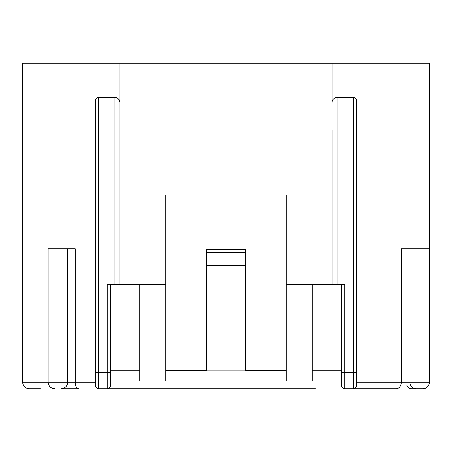 <?xml version="1.0" encoding="UTF-8"?>
<svg xmlns="http://www.w3.org/2000/svg" width="452" height="452" viewBox="0 0 452 452"><rect width="100%" height="100%" fill="white"/><g stroke="black" fill="none" stroke-linecap="round" stroke-linejoin="round"><path stroke-width="0.68" d="M356.199 99.169L356.583 100.706A3.254 3.254 0 0 0 353.328 97.451L337.056 97.451L337.056 129.995L353.328 129.995L353.328 97.451L354.464 97.655M97.745 97.587L116.576 97.734M118.034 98.553L119.125 99.807L119.825 102.333L119.825 129.995L119.825 102.333A4.882 4.882 0 0 0 114.944 97.451A4.882 4.882 0 0 1 119.825 102.333L119.825 63.28L429.4 63.28L429.4 248.781L409.874 248.781L409.874 382.211L429.4 382.211L429.4 248.781M119.825 63.28L22.6 63.28L22.6 382.211L48.149 382.211L48.149 248.781L67.676 248.781L67.676 382.211L95.417 382.211M114.944 97.451L114.944 129.995L119.825 129.995L119.825 284.579L114.944 284.579L114.944 129.995L98.672 129.995L98.672 97.451A3.254 3.254 0 0 0 95.417 100.706L95.581 99.683M353.328 97.451A3.254 3.254 0 0 1 356.583 100.706L356.583 385.466A3.254 3.254 0 0 1 353.328 388.72L353.328 129.995L356.583 129.995M315.496 388.72L98.672 388.72A3.254 3.254 0 0 1 95.417 385.466L95.417 100.706A3.254 3.254 0 0 1 98.672 97.451M332.175 102.333A4.882 4.882 0 0 1 337.056 97.451A4.882 4.882 0 0 0 332.175 102.333L332.175 63.28L332.175 102.333M332.175 284.579L332.175 129.995L337.056 129.995L337.056 284.579L312.242 284.579L312.242 381.047L286.206 381.047L286.206 370.617L245.526 370.617M337.056 284.579L344.786 284.579L344.786 388.72L353.328 388.72A3.254 3.254 0 0 0 356.583 385.466M114.944 284.579L107.214 284.579L107.214 372.448L95.417 372.448M110.469 370.821L139.758 370.821L139.758 381.047L165.794 381.047L165.794 195.083L286.206 195.083L286.206 370.617M110.469 284.579L110.469 385.466A3.254 3.254 0 0 1 107.214 388.72L136.504 388.72M344.786 388.72A3.254 3.254 0 0 1 341.531 385.466L341.531 284.579M341.531 370.821L312.242 370.821M206.474 370.617L165.794 370.617M139.758 370.821L139.758 284.579L119.825 284.579M165.794 284.579L139.758 284.579M422.891 388.72A6.509 6.509 0 0 0 429.4 382.211A6.509 6.509 0 0 1 422.891 388.72L411.501 388.72C409.116 388.573 407.546 387.37 406.789 385.104M40.499 388.72L29.109 388.72C25.12 388.296 22.95 386.127 22.6 382.211M356.583 382.211L401.291 382.211A6.509 4.938 -90 0 1 396.353 388.72L353.328 388.72M67.676 248.781L75.23 248.781L75.23 382.211A6.509 3.565 -90 0 0 78.795 388.72L61.167 388.72A6.509 6.509 0 0 0 67.676 382.211L48.149 382.211A6.509 6.509 0 0 0 54.658 388.72L52.867 388.471M286.206 284.579L312.242 284.579M341.531 385.466L341.531 372.448L356.583 372.448M245.526 249.453L245.526 370.922L206.474 370.922L206.474 263.991L245.526 263.991M245.526 252.657L206.474 252.657L206.474 263.991M206.474 252.657L206.474 249.402L245.526 249.402M416.382 388.72A6.509 6.509 0 0 1 409.874 382.211L401.291 382.211L401.291 248.781L409.874 248.781M98.672 388.72L98.672 129.995L95.417 129.995M245.526 265.646L206.474 265.646M107.214 388.72L107.214 372.448L110.469 372.448M61.167 388.72A6.509 6.509 0 0 0 67.676 382.211"/></g></svg>
